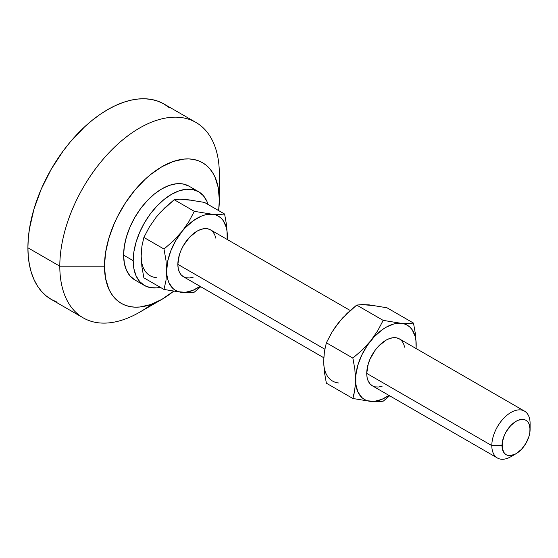<?xml version="1.0" encoding="UTF-8"?>
<svg xmlns="http://www.w3.org/2000/svg" width="558" height="558" viewBox="0 0 558 558"><rect width="100%" height="100%" fill="white"/><g stroke="black" fill="none" stroke-linecap="round" stroke-linejoin="round"><path stroke-width="0.84" d="M513.709 454.847A27.07 15.631 -60 0 1 497.422 458.006A27.07 15.631 -60 0 1 491.814 445.612L366.739 373.407L368.196 364.102L369.968 359.261L375.248 350.11L378.561 346.162L385.885 340.247L389.617 338.518L393.209 337.702L396.522 337.834L399.423 338.908A27.07 15.631 120 0 0 378.561 346.162A27.07 15.631 120 0 0 366.739 373.407L491.814 445.612A27.07 15.631 -60 0 1 503.63 418.367A27.07 15.631 -60 0 1 524.492 411.113A27.07 15.631 -60 0 1 530.1 423.508A27.07 15.631 120 0 0 510.954 412.46A27.07 15.631 120 0 0 491.814 445.612L502.026 445.612A19.851 11.46 -60 0 1 516.059 421.297A19.851 11.46 -60 0 1 530.1 429.402L530.1 423.508L529.828 432.722L529.033 436.223L525.985 443.24L521.437 449.385L516.059 453.717L510.689 455.586L508.261 455.488L506.134 454.7L504.39 453.256L502.291 448.618L502.291 442.299L504.39 435.24L506.134 431.78L510.689 425.635L516.059 421.297L518.8 420.028L523.857 419.525L525.985 420.314L527.735 421.764L529.033 423.815L530.1 429.402A19.851 11.46 -60 0 1 516.059 453.717A19.851 11.46 -60 0 1 502.026 445.612L491.814 445.612A27.07 15.631 120 0 0 510.954 456.667L516.059 453.717M177.856 264.353L324.819 349.203L177.856 264.353L179.313 255.055L181.085 250.214L183.463 245.485L189.678 237.108L197.002 231.193L200.734 229.464L204.326 228.647L207.639 228.78L210.54 229.854A27.07 15.631 120 0 0 189.678 237.108A27.07 15.631 120 0 0 177.856 264.353A27.07 15.631 120 0 0 183.463 276.747L181.085 274.773L179.313 271.969L178.225 268.454L177.856 264.353M134.834 279.935A54.147 31.262 120 0 1 123.618 255.145L124.35 246.092L126.533 236.543L130.07 226.855L134.834 217.411L140.637 208.559L147.256 200.65L154.433 193.989L161.904 188.827L169.374 185.368L176.558 183.735L183.177 184.001L188.981 186.149A54.147 31.262 120 0 0 147.256 200.657A54.147 31.262 120 0 0 123.618 255.145L133.188 260.67A54.147 31.262 -60 0 1 156.826 206.181A54.147 31.262 -60 0 1 198.55 191.673A54.147 31.262 -60 0 1 208.092 204.5L206.851 201.222L203.314 195.621L198.55 191.673L192.747 189.525L186.128 189.26L178.944 190.892L171.473 194.358L164.01 199.52L156.826 206.181L150.207 214.084L144.403 222.935L139.639 232.386L136.103 242.067L133.927 251.623L133.188 260.67L123.618 255.145L124.35 263.341L126.533 270.379L130.07 275.98L134.834 279.935L144.403 285.459L139.639 281.504L136.103 275.903L133.927 268.872L133.188 260.67A54.147 31.262 -60 0 0 144.403 285.459L150.207 287.607L156.826 287.872L160.279 287.307A54.147 31.262 -60 0 1 144.403 285.459M151.657 304.208A112.807 65.126 -60 0 1 83.17 317.837A112.807 65.126 -60 0 1 59.804 266.194L104.472 266.194A81.217 46.893 -60 0 1 161.904 166.723A81.217 46.893 -60 0 1 219.336 199.883L219.336 174.096A112.807 65.126 120 0 0 139.57 128.04A112.807 65.126 120 0 0 59.804 266.194A112.807 65.126 -60 0 1 109.047 152.676A112.807 65.126 -60 0 1 195.97 122.453A112.807 65.126 -60 0 1 219.336 174.096L219.336 199.883A81.217 46.893 -60 0 1 218.638 210.589L219.336 199.883L218.234 187.579L214.963 177.026L212.556 172.534L209.655 168.628L206.3 165.335L202.512 162.699L198.341 160.739L193.814 159.476L188.981 158.925L183.882 159.086L173.113 161.527L161.904 166.723L150.702 174.466L145.233 179.202L134.834 190.187L125.473 202.812L117.508 216.602L114.153 223.765L108.845 238.294L105.581 252.621L104.472 266.194L59.804 266.194L27.9 247.773L59.804 266.194A112.807 65.126 120 0 0 139.57 312.25L161.904 299.353A81.217 46.893 -60 0 1 104.472 266.194L105.581 278.498L108.845 289.051L111.258 293.543L114.153 297.449L117.508 300.741L121.295 303.378L125.473 305.338L130 306.6L134.834 307.158L139.925 306.998L150.702 304.549L161.904 299.353A81.217 46.893 -60 0 0 173.531 291.269L161.904 299.353M169.325 107.694L164.066 104.032A112.807 65.126 120 0 0 77.137 134.255A112.807 65.126 120 0 0 27.9 247.773L28.284 256.582L29.435 264.862L31.332 272.527L33.975 279.516L37.316 285.759L41.341 291.185L46.007 295.754L51.259 299.416L57.062 302.136M189.929 200.148L183.073 199.534M141.425 251.344L141.167 256.066L141.899 246.245L143.873 237.422L149.391 226.96L156.317 217.006L160.355 212.326L174.187 199.715L179.697 199.241L186.63 199.506L204.493 202.421L224.602 214.035L219.092 214.502L212.159 214.244L194.296 211.322L188.778 221.784L181.845 231.744L173.461 240.847L163.982 249.028L165.956 260.147L166.689 270.804L165.956 280.618L163.982 289.449L143.873 277.835L141.899 266.717L141.167 256.08M195.97 122.453L164.066 104.032L158.27 101.312L151.978 99.554L145.268 98.787L138.189 99.01L130.816 100.217L123.227 102.407L115.485 105.546L107.666 109.619L99.847 114.578L92.105 120.375L84.509 126.952L70.064 142.206L63.347 150.73L51.259 169.158L41.341 188.841L33.975 209.02L29.435 228.919L28.284 238.524L27.9 247.773A112.807 65.126 120 0 0 51.266 299.416L83.17 317.837M141.167 256.066L141.899 246.245L143.873 237.422L163.982 249.028L165.956 260.147L166.954 275.22L167.721 279.265L168.997 282.864L172.952 288.493L175.568 290.425L178.553 291.722L185.402 292.336L193.047 290.286L200.085 286.345A42.868 24.747 -60 0 1 181.845 292.364L163.982 289.449L181.845 292.364A42.868 24.747 -60 0 1 166.689 270.804L165.956 280.618L163.982 289.449L143.873 277.835L141.899 266.717L141.167 256.066A42.868 24.747 120 0 0 156.324 277.626M143.873 237.422L149.391 226.96L156.324 217.006L164.708 207.904L174.187 199.715L194.296 211.322L174.187 199.715L179.697 199.241L186.63 199.506L204.493 202.421L224.602 214.035L219.092 214.502L212.159 214.244A42.868 24.747 -60 0 1 227.315 235.804L226.576 225.139L224.602 214.035L226.576 225.139L227.315 235.804A42.868 24.747 -60 0 1 227.155 239.452L227.05 231.382L226.283 227.343L223.249 220.647L221.052 218.115L218.436 216.176L215.451 214.879L212.159 214.244L194.296 211.322L188.778 221.784L181.845 231.744A42.868 24.747 -60 0 1 212.159 214.244L204.849 214.963L200.957 216.316L193.047 220.884L185.402 227.664L173.461 240.847L163.982 249.028L143.873 237.422M227.211 239.48L227.315 235.804L227.211 239.48M194.296 292.155L200.768 286.735L194.296 292.155L191.68 292.469L194.296 292.155M181.845 292.364L191.68 292.469L181.845 292.364M166.689 270.804A42.868 24.747 -60 0 1 181.845 231.744L175.568 240.93L170.755 250.961L167.721 261.144L166.689 270.804M193.27 277.138L189.678 277.954L186.365 277.821L183.463 276.747L323.766 357.748M350.215 310.492L210.54 229.854L212.919 231.828L214.691 234.632L215.779 238.147M323.926 356.715L323.668 361.445L324.4 351.631L326.374 342.786L331.898 332.317L338.825 322.371L335.525 326.821M372.43 305.512L365.581 304.898M342.382 318.29L338.825 322.371L347.222 313.254L356.688 305.08L362.205 304.605L369.131 304.87L386.994 307.786L413.485 323.082L407.968 323.556L397.484 323.319L393.732 324.017L385.885 327.351L381.93 329.938L374.285 336.711L367.436 345.242L361.835 354.93L357.88 365.127L355.837 375.136L355.837 384.274L357.88 391.911L361.835 397.54L364.451 399.472L367.436 400.777L374.285 401.383L381.93 399.34L388.968 395.392A42.868 24.747 -60 0 1 370.728 401.411L377.661 401.676L383.179 401.202L389.651 395.789L383.179 401.202L377.661 401.676L370.728 401.411A42.868 24.747 -60 0 1 355.572 379.852A42.868 24.747 -60 0 1 370.728 340.792A42.868 24.747 -60 0 1 401.042 323.291L383.179 320.376L377.654 330.845L370.728 340.792L362.337 349.908L352.865 358.083L354.839 369.18L355.572 379.852L354.846 389.658L352.865 398.496L370.728 401.411L352.865 398.496L326.374 383.2L324.4 372.102L323.668 361.431A42.868 24.747 120 0 0 338.825 382.99M366.739 373.407A27.07 15.631 120 0 0 372.346 385.801L369.968 383.82L368.196 381.023L367.108 377.508L366.739 373.407M416.038 348.499L415.933 340.436L415.166 336.39L412.132 329.694L409.935 327.162L407.319 325.23L404.334 323.933L401.042 323.291A42.868 24.747 -60 0 1 416.198 344.851L415.466 334.207L413.485 323.082L386.994 307.786L369.131 304.87L362.205 304.605L356.688 305.08L383.179 320.376L356.688 305.08L342.87 317.683L335.163 327.267L331.898 332.317L326.374 342.786L352.865 358.083L354.839 369.18L355.572 379.852L355.383 384.894L353.988 394.178L352.865 398.496L326.374 383.2L324.4 372.102L323.668 361.431L324.4 351.631L326.374 342.786L352.865 358.083L362.337 349.908L370.728 340.792L377.654 330.845L383.179 320.376L401.042 323.291L407.968 323.556L413.485 323.082L415.466 334.207L416.198 344.851A42.868 24.747 -60 0 1 416.038 348.499M382.153 386.192L378.561 387.008L375.248 386.875L372.346 385.801L497.422 458.006M524.492 411.113L399.423 338.908L401.802 340.882L403.574 343.679L404.662 347.202M416.094 348.534L416.198 344.851L416.094 348.534M188.981 186.149L198.55 191.673"/></g></svg>
